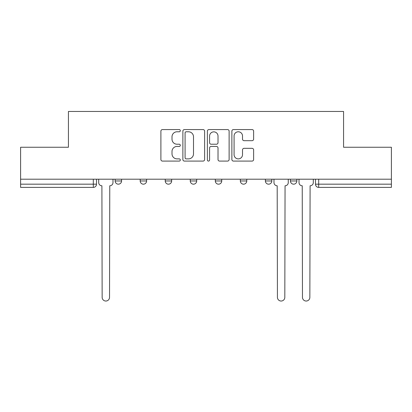 <?xml version="1.0" encoding="UTF-8"?>
<svg xmlns="http://www.w3.org/2000/svg" width="412" height="412" viewBox="0 0 412 412"><rect width="100%" height="100%" fill="white"/><g stroke="black" fill="none" stroke-linecap="round" stroke-linejoin="round"><path stroke-width="0.62" d="M180.317 130.676A1.102 1.102 0 0 0 179.215 129.574L162.472 129.574A1.576 1.576 0 0 0 160.896 131.15L160.896 159.511A1.576 1.576 0 0 0 162.472 161.087L179.215 161.087A1.102 1.102 0 0 0 180.317 159.985A1.102 1.102 0 0 0 179.215 158.883L177.047 158.883A5.042 5.042 0 0 1 172.005 153.841L172.005 151.477A5.042 5.042 0 0 1 177.047 146.435L179.215 146.435A1.102 1.102 0 0 0 180.317 145.328A1.102 1.102 0 0 0 179.215 144.226L177.047 144.226A5.042 5.042 0 0 1 172.005 139.184L172.005 136.82A5.042 5.042 0 0 1 177.047 131.778L179.215 131.778A1.102 1.102 0 0 0 180.317 130.676M265.39 179.199L265.39 180.966L271.812 180.966A3.208 3.208 0 0 1 268.603 184.174A3.208 3.208 0 0 1 265.39 180.966L265.39 179.199M240.351 179.199L240.351 180.966L246.773 180.966A3.208 3.208 0 0 1 243.564 184.174A3.208 3.208 0 0 1 240.351 180.966L240.351 179.199M190.267 180.966L190.267 179.199L190.267 180.966A3.208 3.208 0 0 0 193.48 184.174A3.208 3.208 0 0 1 190.267 180.966L196.689 180.966A3.208 3.208 0 0 1 193.48 184.174M140.188 180.966L140.188 179.199L140.188 180.966A3.208 3.208 0 0 0 143.397 184.174A3.208 3.208 0 0 1 140.188 180.966L146.61 180.966A3.208 3.208 0 0 1 143.397 184.174A3.208 3.208 0 0 0 146.61 180.966L146.61 179.199L146.61 180.966M252.046 140.683A1.576 1.576 0 0 0 253.622 139.107L253.622 131.15A1.576 1.576 0 0 0 252.046 129.574L233.455 129.574A1.576 1.576 0 0 0 231.879 131.15L231.879 159.511A1.576 1.576 0 0 0 233.455 161.087L252.046 161.087A1.576 1.576 0 0 0 253.622 159.511L253.622 149.901A1.576 1.576 0 0 0 252.046 148.325L244.089 148.325A1.576 1.576 0 0 0 242.513 149.901L242.513 154.665A4.213 4.213 0 0 1 238.301 158.883A4.213 4.213 0 0 1 234.083 154.665L234.083 135.996A4.213 4.213 0 0 1 238.301 131.778A4.213 4.213 0 0 1 242.513 135.996L242.513 139.107A1.576 1.576 0 0 0 244.089 140.683L252.046 140.683M20.6 179.199L20.6 147.254L68.433 147.254L68.433 111.461L343.567 111.461L343.567 147.254L391.4 147.254L391.4 179.199L20.6 179.199L20.6 184.174L96.526 184.174L96.526 179.199L96.526 184.174A3.208 3.208 0 0 1 93.313 187.388L20.6 187.388L20.6 184.174M204.62 131.15A1.576 1.576 0 0 0 203.044 129.574L184.452 129.574A1.576 1.576 0 0 0 182.877 131.15L182.877 159.511A1.576 1.576 0 0 0 184.452 161.087L203.044 161.087A1.576 1.576 0 0 0 204.62 159.511L204.62 131.15M208.956 129.574L227.548 129.574A1.576 1.576 0 0 1 229.124 131.15L229.124 159.511A1.576 1.576 0 0 1 227.548 161.087L219.591 161.087A1.576 1.576 0 0 1 218.015 159.511L218.015 148.011A1.576 1.576 0 0 0 216.439 146.435L211.16 146.435A1.576 1.576 0 0 0 209.584 148.011L209.584 159.985A1.102 1.102 0 0 1 208.482 161.087A1.102 1.102 0 0 1 207.38 159.985L207.38 131.15A1.576 1.576 0 0 1 208.956 129.574M315.474 179.199L315.474 184.174L391.4 184.174L391.4 187.388L318.687 187.388A3.208 3.208 0 0 1 315.474 184.174L315.474 179.199M391.4 179.199L391.4 184.174M296.856 179.199L296.856 180.966A3.208 3.208 0 0 1 293.643 184.174A3.208 3.208 0 0 1 290.434 180.966L296.856 180.966L296.856 179.199M290.434 179.199L290.434 180.966M271.812 180.966L271.812 179.199L271.812 180.966A3.208 3.208 0 0 1 268.603 184.174M246.773 180.966L246.773 179.199L246.773 180.966A3.208 3.208 0 0 1 243.564 184.174M221.733 179.199L221.733 180.966A3.208 3.208 0 0 1 218.52 184.174A3.208 3.208 0 0 1 215.311 180.966A3.208 3.208 0 0 0 218.52 184.174A3.208 3.208 0 0 0 221.733 180.966L221.733 179.199M215.311 179.199L215.311 180.966L221.733 180.966M196.689 179.199L196.689 180.966M171.65 179.199L171.65 180.966A3.208 3.208 0 0 1 168.436 184.174A3.208 3.208 0 0 1 165.227 180.966L171.65 180.966M165.227 179.199L165.227 180.966M121.566 179.199L121.566 180.966A3.208 3.208 0 0 1 118.357 184.174A3.208 3.208 0 0 1 115.144 180.966A3.208 3.208 0 0 0 118.357 184.174A3.208 3.208 0 0 0 121.566 180.966L121.566 179.199M115.144 179.199L115.144 180.966L121.566 180.966M186.188 131.778A1.102 1.102 0 0 0 185.086 132.885L185.086 157.775A1.102 1.102 0 0 0 186.188 158.883L188.469 158.883A5.042 5.042 0 0 0 193.511 153.841L193.511 136.82A5.042 5.042 0 0 0 188.469 131.778L186.188 131.778M218.015 136.073A4.213 4.213 0 0 0 213.797 131.861A4.213 4.213 0 0 0 209.584 136.073L209.584 142.65A1.576 1.576 0 0 0 211.16 144.226L216.439 144.226A1.576 1.576 0 0 0 218.015 142.65L218.015 136.073M98.695 182.573L98.695 179.199L98.695 182.573A3.208 3.208 0 0 0 101.903 185.781L102.145 297.34A3.693 3.693 0 0 0 105.838 301.033A3.693 3.693 0 0 0 109.53 297.34L109.767 185.781A3.208 3.208 0 0 0 112.981 182.573L112.981 179.199L112.981 182.573M101.903 185.781L102.145 297.34M109.53 297.34L109.767 185.781M273.98 179.199L273.98 182.573A3.208 3.208 0 0 0 277.188 185.781L277.431 297.34A3.693 3.693 0 0 0 281.123 301.033A3.693 3.693 0 0 0 284.816 297.34L285.058 185.781A3.208 3.208 0 0 0 288.266 182.573L288.266 179.199M299.019 182.573L299.019 179.199L299.019 182.573A3.208 3.208 0 0 0 302.233 185.781L302.47 297.34A3.693 3.693 0 0 0 306.162 301.033A3.693 3.693 0 0 0 309.855 297.34L310.097 185.781A3.208 3.208 0 0 0 313.305 182.573L313.305 179.199L313.305 182.573M302.233 185.781L302.47 297.34M309.855 297.34L310.097 185.781M93.313 179.199L93.313 187.388M318.687 179.199L318.687 187.388"/></g></svg>
